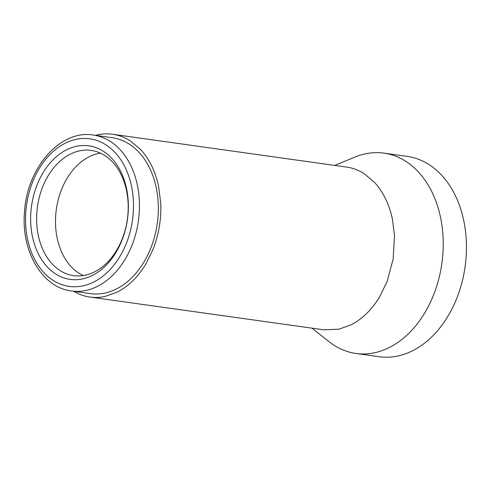 <?xml version="1.0" encoding="UTF-8"?>
<svg xmlns="http://www.w3.org/2000/svg" width="491" height="491" viewBox="0 0 491 491"><rect width="100%" height="100%" fill="white"/><g stroke="black" fill="none" stroke-linecap="round" stroke-linejoin="round"><path stroke-width="0.74" d="M93.333 135.062L112.212 137.707A78.72 56.533 98 0 1 157.992 217.01A78.72 56.533 98 0 1 90.369 293.624L71.49 290.979A78.72 56.533 98 0 0 139.113 214.371A78.72 56.533 98 0 0 93.333 135.062C60.393 129.403 27.134 167.664 24.55 211.406C20.794 250.453 41.833 287.554 71.49 290.979M127.942 214.101A63.21 45.393 98 0 1 73.644 275.623A63.21 45.393 98 0 1 43.674 251.355A63.21 45.393 98 0 1 36.886 211.934A63.21 45.393 98 0 1 91.185 150.418A63.21 45.393 98 0 1 121.148 174.679A63.21 45.393 98 0 1 127.942 214.101M128.071 213.769A67.427 48.419 98 0 1 74.166 279.717A67.427 48.419 98 0 1 30.945 211.455A67.427 48.419 98 0 1 84.851 145.508A67.427 48.419 98 0 1 128.071 213.769M89.89 297.043L323.692 329.799L338.851 329.222L351.378 324.692C356.908 321.826 362.07 318.021 366.863 313.27C371.705 308.471 376.008 302.91 379.77 296.595L387.104 281.466L393.168 259.033L394.518 235.748L392.364 218.882C390.805 211.596 388.504 204.833 385.447 198.579C382.428 192.404 378.764 186.985 374.455 182.321L364.07 173.599C359.044 170.42 353.765 168.327 348.236 167.321L112.691 134.282A82.175 59.012 98 0 1 114.434 134.565A82.175 59.012 98 0 1 130.268 140.843L140.653 149.565A82.175 59.012 98 0 1 151.651 165.823A82.175 59.012 98 0 1 158.562 186.126L160.717 202.992A82.175 59.012 98 0 1 159.366 226.277A82.175 59.012 98 0 1 153.309 248.71L145.968 263.839A82.175 59.012 98 0 1 133.061 280.514A82.175 59.012 98 0 1 117.582 291.936L105.049 296.466A82.175 59.012 98 0 1 89.89 297.043A82.175 59.012 98 0 1 88.147 296.767A82.175 59.012 98 0 1 73.601 291.273M334.727 165.387L355.048 157.04A101.14 72.631 98 0 1 383.974 153.137A101.14 72.631 98 0 1 431.927 191.963A101.14 72.631 98 0 1 430.417 302.26A101.14 72.631 98 0 1 355.914 353.465A101.14 72.631 98 0 1 329.173 341.761L311.926 328.154M383.974 153.137L407.211 156.396A101.14 72.631 98 0 1 455.157 195.215A101.14 72.631 98 0 1 453.647 305.519A101.14 72.631 98 0 1 379.144 356.718L355.914 353.465M112.691 134.282A82.175 59.012 98 0 0 97.531 134.859L95.444 135.356M25.845 211.333A74.509 53.507 98 0 1 85.416 138.462A74.509 53.507 98 0 1 133.171 213.886A74.509 53.507 98 0 1 73.601 286.762A74.509 53.507 98 0 1 25.845 211.333M100.428 153.137A63.21 45.393 -82 0 0 98.403 153.505A63.21 45.393 -82 0 0 88.761 156.991A63.21 45.393 -82 0 0 76.854 165.774A63.21 45.393 -82 0 0 66.923 178.607A63.21 45.393 -82 0 0 61.277 190.244A63.21 45.393 -82 0 0 56.618 207.497A63.21 45.393 -82 0 0 55.581 225.412A63.21 45.393 -82 0 0 57.238 238.387A63.21 45.393 -82 0 0 62.553 254A63.21 45.393 -82 0 0 71.011 266.509A63.21 45.393 -82 0 0 79.002 273.217A63.21 45.393 -82 0 0 83.28 275.549"/></g></svg>
